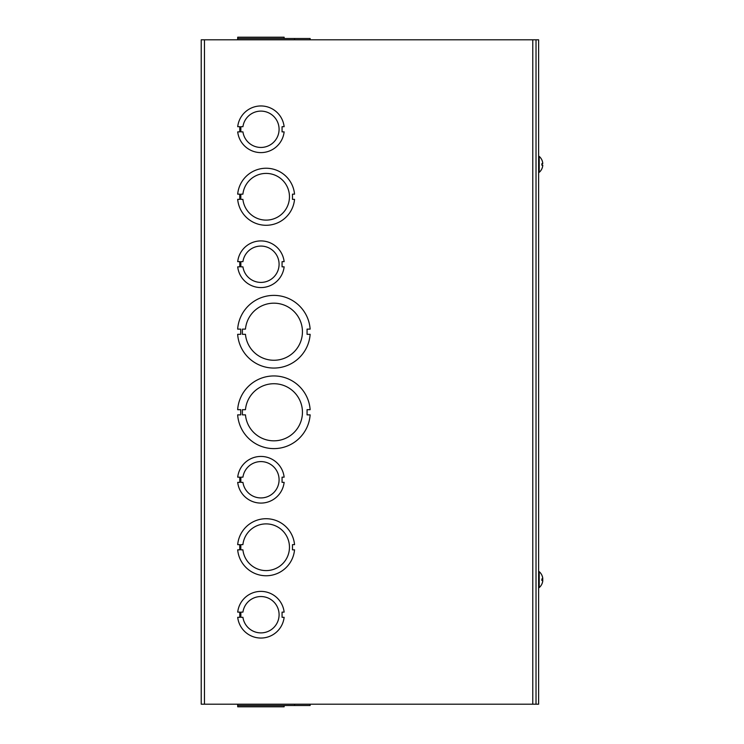 <?xml version="1.0" encoding="UTF-8"?>
<svg xmlns="http://www.w3.org/2000/svg" width="744" height="744" viewBox="0 0 744 744"><rect width="100%" height="100%" fill="white"/><g stroke="black" fill="none" stroke-linecap="round" stroke-linejoin="round"><path stroke-width="1.12" d="M201.224 39.795L201.224 704.205L201.224 39.795L538.619 39.795L538.619 704.205L201.224 704.205M307.067 329.127L307.067 334.316L310.136 334.316A36.335 36.335 0 0 1 273.894 368.057A36.335 36.335 0 0 1 237.652 334.316L240.721 334.316L240.721 329.127L237.652 329.127A36.335 36.335 0 0 1 273.894 295.387A36.335 36.335 0 0 1 310.136 329.127L307.067 329.127M245.464 329.127A28.551 28.551 0 0 1 288.914 307.439A28.551 28.551 0 0 1 288.914 355.995A28.551 28.551 0 0 1 245.464 334.316L242.395 334.316L242.395 329.127L245.464 329.127M292.466 194.165L292.466 199.355L294.54 199.355A28.551 28.551 0 0 1 237.68 199.355L239.754 199.355L239.754 194.165L237.68 194.165A28.551 28.551 0 0 1 294.54 194.165L292.466 194.165M242.897 194.165A23.362 23.362 0 0 1 278.526 176.979A23.362 23.362 0 0 1 278.535 216.541A23.362 23.362 0 0 1 242.897 199.355L240.823 199.355L240.814 194.165L242.897 194.165M237.68 549.835L239.754 549.835L239.754 544.645L237.68 544.645A28.551 28.551 0 0 1 294.54 544.645L292.466 544.645L292.466 549.835L294.54 549.835A28.551 28.551 0 0 1 237.68 549.835M242.897 544.645A23.362 23.362 0 0 1 278.526 527.459A23.362 23.362 0 0 1 278.535 567.021A23.362 23.362 0 0 1 242.897 549.835L240.823 549.835L240.814 544.645L242.897 544.645M237.652 414.873L240.721 414.873L240.721 409.684L237.652 409.684A36.335 36.335 0 0 1 273.894 375.943A36.335 36.335 0 0 1 310.136 409.684L307.067 409.684L307.067 414.873L310.136 414.873A36.335 36.335 0 0 1 273.894 448.613A36.335 36.335 0 0 1 237.652 414.873M245.464 409.684A28.551 28.551 0 0 1 288.914 387.996A28.551 28.551 0 0 1 288.914 436.561A28.551 28.551 0 0 1 245.464 414.873L242.395 414.873L242.395 409.684L245.464 409.684M240.861 126.685L242.935 126.685A18.163 18.163 0 0 1 270.742 113.999A18.163 18.163 0 0 1 270.742 144.559A18.163 18.163 0 0 1 242.935 131.883L240.861 131.883L240.861 126.685M239.782 131.883L239.782 126.685L237.708 126.685A23.362 23.362 0 0 1 284.134 126.685L282.06 126.685L282.06 131.874L284.134 131.874A23.362 23.362 0 0 1 237.708 131.883L239.782 131.883M240.861 261.646L242.935 261.646A18.163 18.163 0 0 1 270.742 248.961A18.163 18.163 0 0 1 270.742 279.521A18.163 18.163 0 0 1 242.935 266.845L240.861 266.845L240.861 261.646M239.782 266.845L239.782 261.646L237.708 261.646A23.362 23.362 0 0 1 284.134 261.646L282.06 261.646L282.06 266.836L284.134 266.836A23.362 23.362 0 0 1 237.708 266.845L239.782 266.845M240.861 477.164L242.935 477.164A18.163 18.163 0 0 1 270.742 464.479A18.163 18.163 0 0 1 270.742 495.039A18.163 18.163 0 0 1 242.935 482.363L240.861 482.363L240.861 477.164M239.782 482.363L239.782 477.164L237.708 477.164A23.362 23.362 0 0 1 284.134 477.164L282.06 477.164L282.06 482.354L284.134 482.354A23.362 23.362 0 0 1 237.708 482.363L239.782 482.363M240.861 612.117L242.935 612.117A18.163 18.163 0 0 1 270.742 599.432A18.163 18.163 0 0 1 270.742 630.001A18.163 18.163 0 0 1 242.935 617.315L240.861 617.315L240.861 612.117M239.782 617.315L239.782 612.117L237.708 612.117A23.362 23.362 0 0 1 284.134 612.117L282.06 612.117L282.06 617.315L284.134 617.315A23.362 23.362 0 0 1 237.708 617.315L239.782 617.315M237.652 705.498L237.652 704.205L237.68 705.498L294.54 705.498L294.54 704.205L294.54 705.498L310.136 705.498L310.136 704.205L310.136 705.498M284.134 706.8L284.134 705.498L284.134 706.8L237.708 706.8L237.708 705.498M310.136 39.795L310.136 38.502L294.54 38.502L294.54 39.795M237.68 38.502L237.652 39.795L237.652 38.502L237.68 39.795L237.68 38.502L294.54 38.502M284.134 38.502L284.134 37.2L237.708 37.2L237.708 38.502L237.708 37.2M536.024 39.795L536.024 704.205M542.72 578.869A10.546 8.268 8.1 0 1 542.748 579.018L542.748 579.799A10.546 6.008 173.9 0 1 542.571 580.376M542.72 580.385A10.546 8.268 171.9 0 0 542.748 580.236L542.748 579.455M542.748 578.237L542.748 578.116A10.546 8.621 171.3 0 0 542.562 577.288M542.767 578.274A10.546 10.546 0 0 0 541.948 575.354L541.948 575.428A10.546 10.5 72.2 0 1 542.748 578.311L541.948 578.86L541.79 580.376L542.748 580.385L542.748 580.943L541.985 580.32L542.748 580.943L542.748 580.385M542.748 578.869L541.985 578.934L542.748 578.311A10.546 10.5 72.2 0 0 541.985 575.493L541.948 575.354A10.546 10.546 0 0 0 539.214 571.652L538.619 571.652M539.214 571.652L539.214 587.602A10.546 10.546 0 0 0 541.948 583.901L541.985 583.761A10.546 10.5 107.8 0 0 542.748 580.943A10.546 10.5 107.8 0 1 541.948 583.826L541.948 583.901A10.546 10.546 0 0 0 542.767 580.98M539.214 587.602L538.619 587.602M542.748 163.615L541.985 163.68L542.748 163.057A10.546 10.5 72.2 0 0 541.985 160.239L541.948 160.174A10.546 10.5 72.2 0 1 542.748 163.057L541.948 163.606L541.79 165.112L542.748 165.131L542.748 165.689L541.985 165.066L542.748 165.689L542.748 165.131M542.748 165.689A10.546 10.5 107.8 0 1 541.948 168.572L541.985 168.507A10.546 10.5 107.8 0 0 542.748 165.689M538.619 172.348L539.214 172.348L539.214 156.398L538.619 156.398M532.778 704.205L532.778 39.795M204.47 39.795L204.47 704.205M541.985 580.385L541.985 578.869M541.985 163.615L541.985 165.131M541.985 168.507L541.948 168.646A10.546 10.546 0 0 1 539.214 172.348M541.985 160.239L541.948 160.1A10.546 10.546 0 0 0 539.214 156.398"/></g></svg>
